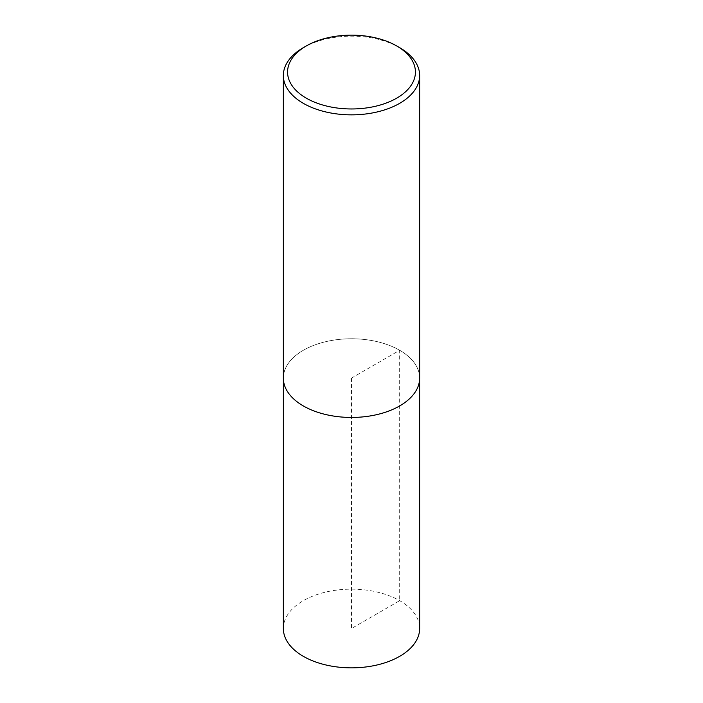 <?xml version="1.0" encoding="UTF-8"?>
<svg xmlns="http://www.w3.org/2000/svg" width="703" height="703" viewBox="0 0 703 703"><rect width="100%" height="100%" fill="white"/><g stroke="black" fill="none" stroke-linecap="round" stroke-linejoin="round"><path stroke-width="0.53" stroke-dasharray="3.52 2.64" d="M303.309 47.681A68.147 39.35 180 0 1 399.691 47.681M283.353 378.1A68.147 39.35 180 0 1 325.419 341.755A68.147 39.35 180 0 1 399.691 350.279A68.147 39.35 180 0 1 419.647 378.1M283.353 628.5A68.147 39.35 180 0 1 325.419 592.154A68.147 39.35 180 0 1 399.691 600.678A68.147 39.35 180 0 1 419.647 628.5M399.673 350.287A68.121 39.333 0 0 0 325.436 341.763A68.121 39.333 0 0 0 283.379 378.1A68.121 39.333 0 0 0 351.5 417.433A68.121 39.333 0 0 0 419.621 378.1A68.121 39.333 0 0 0 399.673 350.287M351.5 378.1L351.5 628.5L399.691 600.678L399.673 350.287L351.5 378.1M283.379 378.1L283.379 379.207M419.621 378.1L419.621 379.207"/><path stroke-width="1.05" d="M399.691 47.681L396.703 45.959A63.929 36.907 180 0 1 396.703 98.156A63.929 36.907 180 0 1 306.297 98.156A63.929 36.907 180 0 1 306.297 45.959A63.929 36.907 180 0 1 396.703 45.959L399.691 47.681A68.147 39.35 180 0 1 419.647 75.511A68.147 39.35 180 0 1 351.5 114.853A68.147 39.35 180 0 1 283.353 75.511A68.147 39.35 180 0 1 303.309 47.681L306.297 45.959M419.647 75.511L419.647 378.1A68.147 39.35 180 0 1 351.5 417.45A68.147 39.35 180 0 1 283.353 378.1L283.353 75.511M419.621 379.207L419.647 628.5A68.147 39.35 180 0 1 351.5 667.85A68.147 39.35 180 0 1 283.353 628.5L283.379 379.207"/></g></svg>
